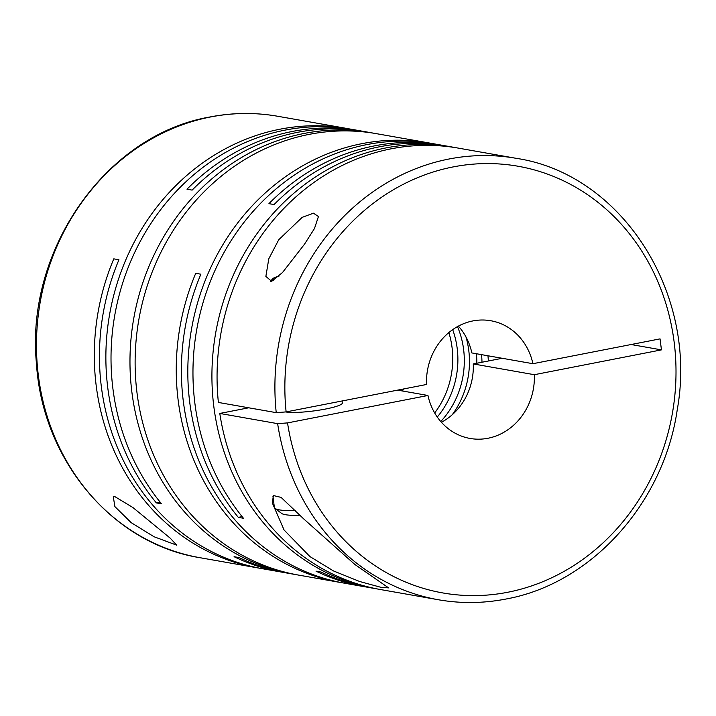 <?xml version="1.0" encoding="UTF-8"?>
<svg xmlns="http://www.w3.org/2000/svg" width="716" height="716" viewBox="0 0 716 716"><rect width="100%" height="100%" fill="white"/><g stroke="black" fill="none" stroke-linecap="round" stroke-linejoin="round"><path stroke-width="1.07" d="M115.025 496.716L113.28 496.68L114.882 506.597L131.216 522.68L154.038 536.74L176.754 545.18L170.229 538.172L132.925 507.537L115.025 496.716M455.725 147.684A224.117 201.608 100 0 0 453.165 147.21L446.73 146.073A224.117 201.608 100 0 0 379.623 146.771A224.117 201.608 100 0 0 274.076 204.561L268.939 203.648A224.117 201.608 100 0 1 374.486 145.858A224.117 201.608 100 0 1 441.593 145.169L434.2 143.862A224.117 201.608 100 0 0 367.093 144.56A224.117 201.608 100 0 0 205.537 294.661A224.117 201.608 100 0 0 243.458 518.268L238.312 517.364A224.117 201.608 100 0 1 200.391 293.757A224.117 201.608 100 0 1 361.947 143.648A224.117 201.608 100 0 1 429.063 142.958L376.356 133.659A224.117 201.608 100 0 0 309.249 134.357A224.117 201.608 100 0 0 135.19 356.461A224.117 201.608 100 0 0 298.509 575.082L339.644 582.341A224.117 201.608 100 0 0 342.212 582.77M453.165 147.21A224.117 201.608 100 0 0 386.049 147.899A224.117 201.608 100 0 0 211.99 370.002A224.117 201.608 100 0 0 375.309 588.624A224.117 201.608 100 0 0 377.887 589.062M458.303 148.114A224.117 201.608 100 0 0 391.196 148.812A224.117 201.608 100 0 0 218.389 402.446L276.233 412.649A224.117 201.608 -80 0 1 449.039 159.006A224.117 201.608 -80 0 1 516.147 158.317L458.303 148.114M277.638 423.648L219.794 413.445A224.117 201.608 100 0 0 380.456 589.537L438.299 599.74A224.117 201.608 -80 0 1 277.638 423.648L287.537 422.905L427.953 395.483L397.613 390.13M354.885 564.485L303.969 519.145L281.066 497.387L273.423 495.544L272.286 502.865L284.073 529.992L309.894 556.547L333.486 570.938L359.692 581.517L380.858 587.299L388.618 587.89L354.885 564.485M444.162 145.643A224.117 201.608 100 0 0 441.593 145.169M373.788 133.23A224.117 201.608 100 0 0 371.219 132.755L364.793 131.619A224.117 201.608 100 0 0 297.677 132.317A224.117 201.608 100 0 0 192.13 190.107L186.992 189.203A224.117 201.608 100 0 1 292.54 131.413A224.117 201.608 100 0 1 359.647 130.715L352.254 129.408A224.117 201.608 100 0 0 285.147 130.106A224.117 201.608 100 0 0 123.591 280.207A224.117 201.608 100 0 0 161.512 503.813L156.365 502.909L160.169 502.167M371.219 132.755A224.117 201.608 100 0 0 304.103 133.453A224.117 201.608 100 0 0 130.044 355.557A224.117 201.608 100 0 0 293.363 574.178A224.117 201.608 100 0 0 295.941 574.608M431.632 143.433A224.117 201.608 100 0 0 429.063 142.958M375.309 588.624L368.883 587.496A224.117 201.608 100 0 1 321.162 572.057L316.016 571.153A224.117 201.608 100 0 0 363.746 586.592L344.781 583.245A224.117 201.608 100 0 1 200.883 274.21L195.745 273.297A224.117 201.608 100 0 0 339.644 582.341M363.746 586.592A224.117 201.608 100 0 0 366.315 587.022M362.215 131.189A224.117 201.608 100 0 0 359.647 130.715M349.685 128.978A224.117 201.608 100 0 0 347.117 128.504A224.117 201.608 100 0 0 280.001 129.202A224.117 201.608 100 0 0 118.444 279.303A224.117 201.608 100 0 0 156.365 502.909M304.443 244.281L314.476 228.52L318.45 216.518L313.465 213.189L302.17 217.36L278.73 239.753L268.786 258.834L265.869 276.403L271.659 281.343L282.534 272.492L304.443 244.281M276.233 412.649L286.123 411.906L426.539 384.483A59.768 53.763 -80 0 1 472.918 320.92A59.768 53.763 -80 0 1 490.818 320.741A59.768 53.763 -80 0 1 532.919 363.701L471.862 352.934A59.768 53.763 -80 0 0 458.392 326.12M285.845 411.96A29.884 4.269 -7.3 0 0 325.547 409.033A29.884 4.269 -7.3 0 0 342.338 402.974L342.078 400.978M260.275 568.316A224.117 201.608 100 0 1 257.697 567.886A224.117 201.608 100 0 1 113.799 258.852L118.937 259.756A224.117 201.608 100 0 0 262.835 568.79L281.8 572.138A224.117 201.608 100 0 0 284.368 572.567M281.8 572.138A224.117 201.608 100 0 1 234.069 556.699L239.216 557.603A224.117 201.608 100 0 0 286.937 573.042L293.363 574.178M402.544 390.999A82.179 73.918 100 0 0 403.493 388.985M437.27 417.043A82.179 73.918 100 0 0 452.682 329.637M434.666 412.962A82.179 73.918 100 0 0 448.843 332.582M242.106 516.621L238.312 517.364M452.261 414.725A82.179 73.918 100 0 0 465.982 336.941M440.743 421.518A82.179 73.918 100 0 0 457.479 326.621M481.984 362.233A82.179 73.918 100 0 0 481.528 354.635M476.856 363.236A82.179 73.918 100 0 0 476.382 353.731M488.339 360.998A82.179 73.918 100 0 0 487.954 355.771M279.007 276.125A23.905 3.419 -7.3 0 0 272.465 278.909A23.905 3.419 -7.3 0 0 273.709 280.368M272.93 496.17L274.38 507.465A50.8 7.258 -7.3 0 0 275.042 508.432L281.639 513.426A44.822 6.408 -7.3 0 0 300.219 515.359M275.042 508.432A50.8 7.258 -7.3 0 0 295.547 510.633M502.202 358.286L473.276 363.934L534.333 374.701L661.45 349.873L660.045 338.874L532.919 363.701M631.118 344.521L661.45 349.873M248.729 407.798L219.794 413.445M473.276 363.934A59.768 53.763 -80 0 1 441.423 422.297M534.333 374.701A59.768 53.763 -80 0 1 470.054 438.452A59.768 53.763 -80 0 1 427.953 395.483M257.697 567.886L199.854 557.683A224.117 201.608 -80 0 1 36.534 339.062A224.117 201.608 -80 0 1 210.594 116.959A224.117 201.608 -80 0 1 277.701 116.261L347.117 128.504M286.123 411.906A216.644 194.886 -80 0 1 453.192 166.909A216.644 194.886 -80 0 1 674.105 341.765A216.644 194.886 -80 0 1 507.68 592.275A216.644 194.886 -80 0 1 287.537 422.905M199.854 557.683C112.484 543.838 42.289 459.949 36.427 363.254C25.409 249.875 106.38 134.563 210.101 116.959C232.727 112.573 255.254 112.34 277.701 116.261M438.299 599.74C460.746 603.66 483.273 603.427 505.899 599.041C591.174 583.764 663.732 503.33 677.238 409.785C698.279 293.802 622.025 174.051 516.147 158.317M272.465 278.909L270.308 281.648"/></g></svg>
